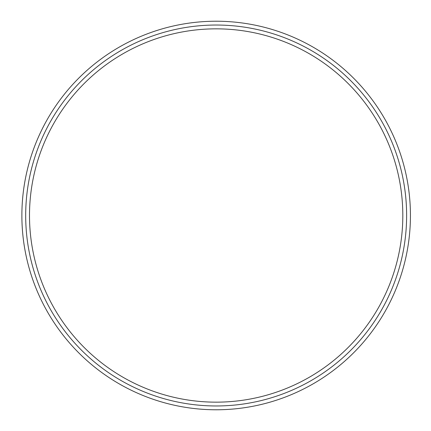 <?xml version="1.0" encoding="UTF-8"?>
<svg xmlns="http://www.w3.org/2000/svg" width="431" height="431" viewBox="0 0 431 431"><rect width="100%" height="100%" fill="white"/><g stroke="black" fill="none" stroke-linecap="round" stroke-linejoin="round"><path stroke-width="0.32" stroke-dasharray="2.15 1.62" d="M25.688 215.5A190.47 190.47 0 0 1 311.392 50.551A190.47 190.47 0 0 1 311.392 380.449A190.47 190.47 0 0 1 25.688 215.5A190.47 190.47 0 0 1 311.392 50.551A190.47 190.47 0 0 1 311.392 380.449A190.47 190.47 0 0 1 25.688 215.5A190.47 190.47 0 0 1 311.392 50.551A190.47 190.47 0 0 1 311.392 380.449A190.47 190.47 0 0 1 25.688 215.5M29.497 215.5A186.661 186.661 0 0 1 309.485 53.848A186.661 186.661 0 0 1 309.485 377.152A186.661 186.661 0 0 1 29.497 215.5M21.879 215.5A194.279 194.279 0 0 1 313.294 47.248A194.279 194.279 0 0 1 313.294 383.752A194.279 194.279 0 0 1 21.879 215.5"/><path stroke-width="0.65" d="M25.688 215.5A190.47 190.47 0 0 1 311.392 50.551A190.47 190.47 0 0 1 311.392 380.449A190.47 190.47 0 0 1 25.688 215.5M21.879 215.5A194.279 194.279 0 0 1 313.294 47.248A194.279 194.279 0 0 1 313.294 383.752A194.279 194.279 0 0 1 21.879 215.5M29.497 215.5A186.661 186.661 0 0 1 309.485 53.848A186.661 186.661 0 0 1 309.485 377.152A186.661 186.661 0 0 1 29.497 215.5"/></g></svg>
